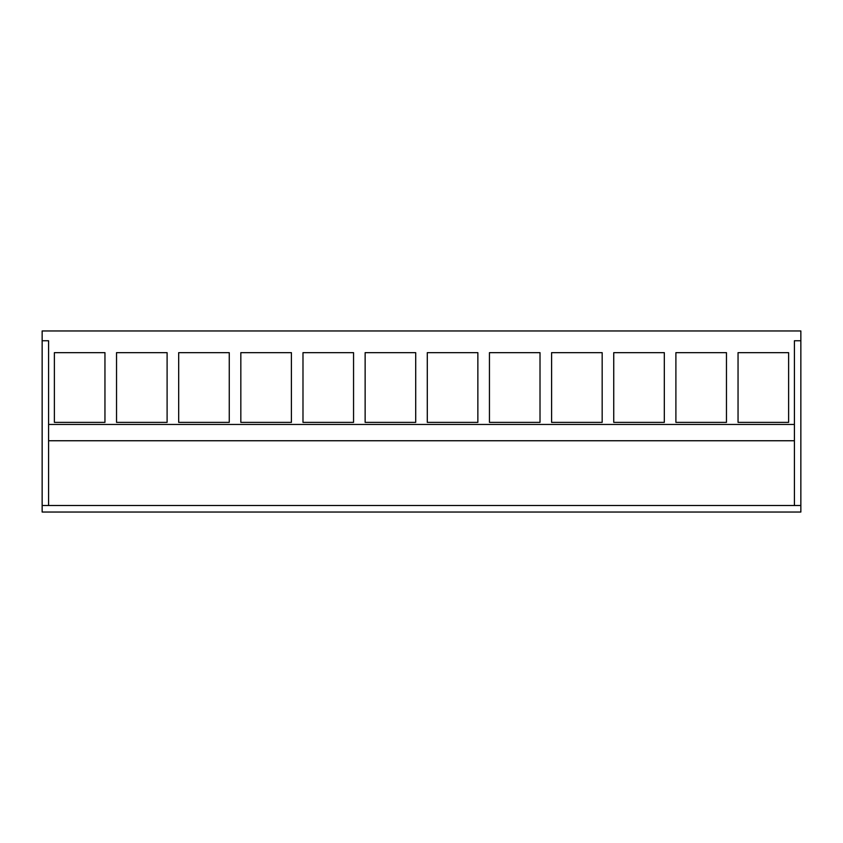 <?xml version="1.0" encoding="UTF-8"?>
<svg xmlns="http://www.w3.org/2000/svg" width="843" height="843" viewBox="0 0 843 843"><rect width="100%" height="100%" fill="white"/><g stroke="black" fill="none" stroke-linecap="round" stroke-linejoin="round"><path stroke-width="1.26" d="M48.588 505.505L42.15 505.505L42.15 512.038L800.85 512.038L800.85 505.505L48.588 505.505L48.588 440.752L794.412 440.752L794.412 505.505M42.15 505.505L42.15 340.751L48.588 340.751L48.588 440.752M42.15 340.751L42.15 330.962L800.85 330.962L800.85 340.751L794.412 340.751L794.412 440.752M48.588 424.44L794.412 424.44M104.953 422.375L54.384 422.375L54.384 352.659L104.953 352.659L104.953 422.375M477.865 422.375L427.296 422.375L427.296 352.659L477.865 352.659L477.865 422.375M415.704 352.659L365.135 352.659L365.135 422.375L415.704 422.375L415.704 352.659M602.165 422.375L551.596 422.375L551.596 352.659L602.165 352.659L602.165 422.375M540.015 352.659L489.446 352.659L489.446 422.375L540.015 422.375L540.015 352.659M229.254 422.375L178.684 422.375L178.684 352.659L229.254 352.659L229.254 422.375M167.104 422.375L116.534 422.375L116.534 352.659L167.104 352.659L167.104 422.375M353.554 352.659L302.985 352.659L302.985 422.375L353.554 422.375L353.554 352.659M291.404 422.375L240.835 422.375L240.835 352.659L291.404 352.659L291.404 422.375M726.466 422.375L675.896 422.375L675.896 352.659L726.466 352.659L726.466 422.375M664.316 352.659L613.746 352.659L613.746 422.375L664.316 422.375L664.316 352.659M788.616 352.659L738.046 352.659L738.046 422.375L788.616 422.375L788.616 352.659M800.85 505.505L800.85 340.751"/></g></svg>

